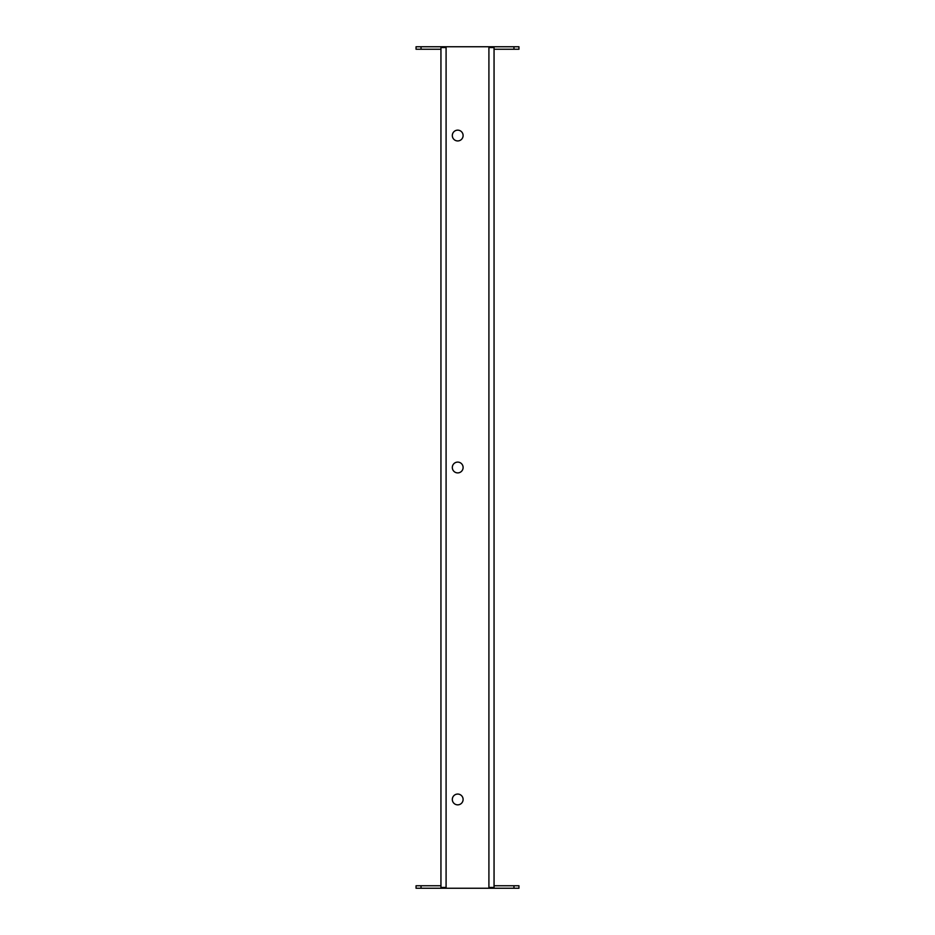 <?xml version="1.0" encoding="UTF-8"?>
<svg xmlns="http://www.w3.org/2000/svg" width="935" height="935" viewBox="0 0 935 935"><rect width="100%" height="100%" fill="white"/><g stroke="black" fill="none" stroke-linecap="round" stroke-linejoin="round"><path stroke-width="1.4" d="M452.318 467.5A5.4 5.4 0 0 1 457.706 462.1A5.4 5.4 0 0 1 463.106 467.5A5.4 5.4 0 0 1 457.706 472.9A5.4 5.4 0 0 1 452.318 467.5M452.318 135.552A5.4 5.4 0 0 1 457.706 130.152A5.4 5.4 0 0 1 463.106 135.552A5.4 5.4 0 0 1 457.706 140.94A5.4 5.4 0 0 1 452.318 135.552M452.318 799.448A5.4 5.4 0 0 1 457.706 794.06A5.4 5.4 0 0 1 463.106 799.448A5.4 5.4 0 0 1 457.706 804.848A5.4 5.4 0 0 1 452.318 799.448M488.911 47.58L494.054 47.58L494.054 887.42L488.911 887.42L488.911 47.58M489.905 887.42L489.905 888.25L518.948 888.25L518.948 885.761L494.054 885.761M489.905 888.25L421.031 888.25L421.031 885.761L440.946 885.761M421.031 885.761L416.052 885.761L416.052 888.25L421.031 888.25M445.095 47.58L445.095 46.75L518.948 46.75L518.948 49.239L494.054 49.239M445.095 887.42L445.095 888.25M489.905 47.58L489.905 46.75M421.031 46.75L421.031 49.239L416.052 49.239L416.052 46.75L445.095 46.75M421.031 49.239L440.946 49.239M513.969 46.75L513.969 49.239M440.946 887.42L440.946 47.58L446.089 47.58L446.089 887.42L440.946 887.42M513.969 888.25L513.969 885.761"/></g></svg>

